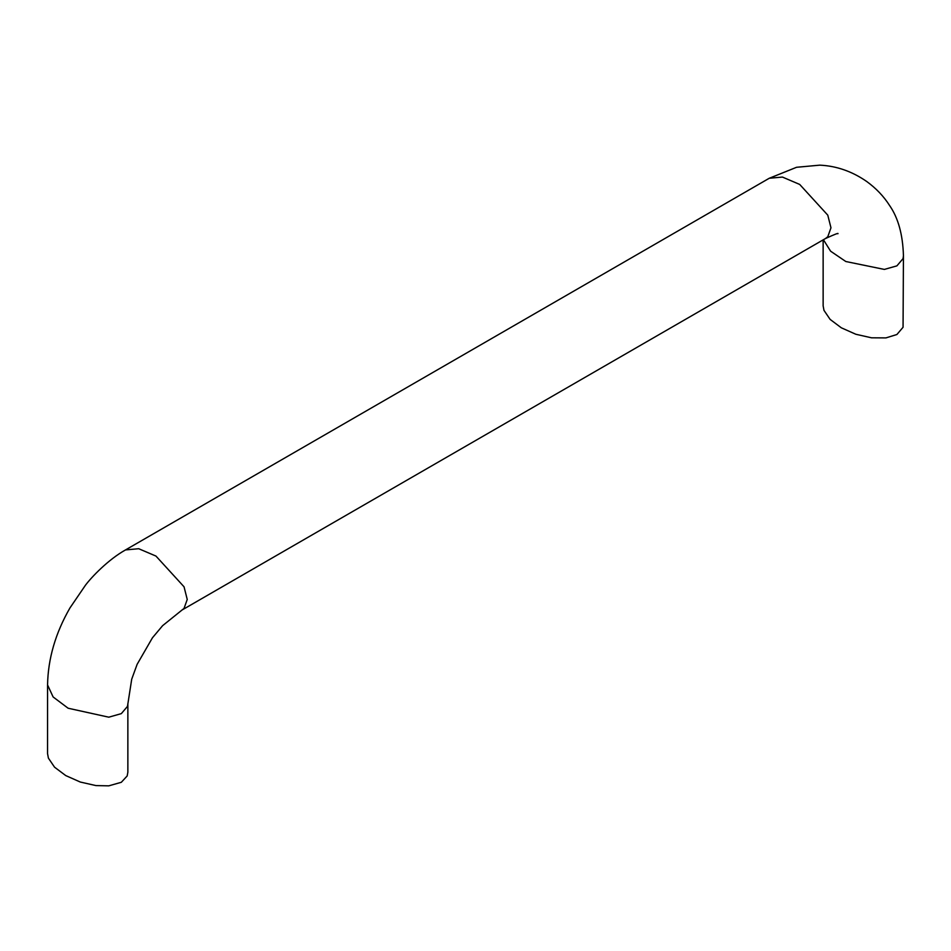 <?xml version="1.0" encoding="UTF-8"?>
<svg xmlns="http://www.w3.org/2000/svg" width="951" height="951" viewBox="0 0 951 951"><rect width="100%" height="100%" fill="white"/><g stroke="black" fill="none" stroke-linecap="round" stroke-linejoin="round"><path stroke-width="1.43" d="M127.862 703.526L127.862 772.188L127.172 775.957L121.324 782.293L108.771 785.847L95.944 785.585L80.276 782.031L65.738 775.576L54.552 767.184L48.406 758.137L47.55 753.596L47.562 684.934L53.113 696.952L68.127 708.233L108.771 717.185L121.324 713.63L127.482 706.379L131.713 679.204L137.122 664.345L152.457 637.776L162.621 625.663L184.042 608.402L187.24 599.451L184.042 586.803L155.976 556.085L138.691 548.715L125.508 549.928C108.295 559.521 91.474 577.15 85.435 585.245L69.994 607.879C55.503 633.009 48.025 658.698 47.562 684.934M823.138 239.878L823.138 305.818L823.982 310.371L830.128 319.405L841.314 327.798L855.852 334.265L871.52 337.807L885.928 337.902L896.9 334.514L903.058 327.275L903.438 255.748C902.832 234.659 898.208 217.91 889.589 205.511C883.741 196.334 876.121 188.334 866.718 181.498C852.144 171.394 836.511 165.95 819.81 165.153L796.581 167.281L769.24 178.265L782.423 177.064L799.696 184.435L827.774 215.152L830.972 227.8L827.774 236.751L825.492 238.523C834.847 234.255 838.972 232.674 837.855 233.768M823.411 239.723L830.615 251.195L845.808 261.513L884.347 269.418L896.9 265.864L903.058 258.613L903.438 255.748M125.508 549.928L769.24 178.265M181.76 610.173L825.492 238.523"/></g></svg>
